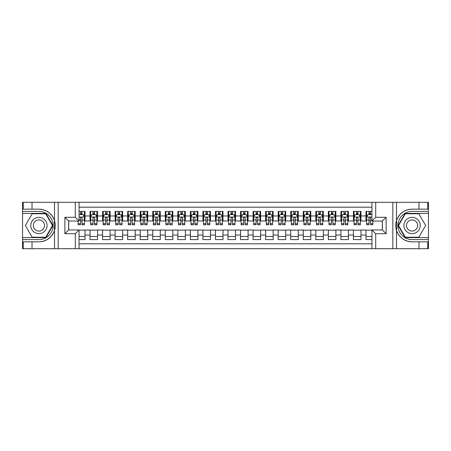 <?xml version="1.0" encoding="UTF-8"?>
<svg xmlns="http://www.w3.org/2000/svg" width="451" height="451" viewBox="0 0 451 451"><rect width="100%" height="100%" fill="white"/><g stroke="black" fill="none" stroke-linecap="round" stroke-linejoin="round"><path stroke-width="0.68" d="M79.055 248.704L371.945 248.704L371.945 229.954L382.352 229.954L382.352 221.046L371.945 221.046L371.945 202.296L79.055 202.296L79.055 221.046L68.648 221.046L68.648 229.954L79.055 229.954L79.055 248.704L32.021 248.704L32.021 241.837L38.921 241.837A16.337 16.337 0 0 0 54.52 230.354C55.479 227.118 55.479 223.888 54.52 220.646A16.337 16.337 0 0 0 38.921 209.163L32.021 209.163L32.021 202.296L22.55 202.296L22.55 237.604L45.906 237.604L52.897 225.5L45.906 213.396L22.55 213.396M371.945 211.389L365.987 211.389L365.987 215.967L360.969 215.967L360.969 220.984L365.987 220.984L365.987 215.967M360.969 215.967L360.969 211.389L353.443 211.389L353.443 215.967L348.426 215.967L348.426 220.984L353.443 220.984L353.443 215.967M348.426 215.967L348.426 211.389L340.9 211.389L340.9 215.967L335.882 215.967L335.882 220.984L340.9 220.984L340.9 215.967M335.882 215.967L335.882 211.389L328.356 211.389L328.356 215.967L323.339 215.967L323.339 220.984L328.356 220.984L328.356 215.967M323.339 215.967L323.339 211.389L315.813 211.389L315.813 215.967L310.795 215.967L310.795 220.984L315.813 220.984L315.813 215.967M310.795 215.967L310.795 211.389L303.269 211.389L303.269 215.967L298.252 215.967L298.252 220.984L303.269 220.984L303.269 215.967M298.252 215.967L298.252 211.389L290.726 211.389L290.726 215.967L285.709 215.967L285.709 220.984L290.726 220.984L290.726 215.967M285.709 215.967L285.709 211.389L278.182 211.389L278.182 215.967L273.165 215.967L273.165 220.984L278.182 220.984L278.182 215.967M273.165 215.967L273.165 211.389L265.639 211.389L265.639 215.967L260.622 215.967L260.622 220.984L265.639 220.984L265.639 215.967M260.622 215.967L260.622 211.389L253.096 211.389L253.096 215.967L248.078 215.967L248.078 220.984L253.096 220.984L253.096 215.967M248.078 215.967L248.078 211.389L240.552 211.389L240.552 215.967L235.535 215.967L235.535 220.984L240.552 220.984L240.552 215.967M235.535 215.967L235.535 211.389L228.009 211.389L228.009 215.967L222.991 215.967L222.991 220.984L228.009 220.984L228.009 215.967M222.991 215.967L222.991 211.389L215.465 211.389L215.465 215.967L210.448 215.967L210.448 220.984L215.465 220.984L215.465 215.967M210.448 215.967L210.448 211.389L202.922 211.389L202.922 215.967L197.904 215.967L197.904 220.984L202.922 220.984L202.922 215.967M197.904 215.967L197.904 211.389L190.378 211.389L190.378 215.967L185.361 215.967L185.361 220.984L190.378 220.984L190.378 215.967M185.361 215.967L185.361 211.389L177.835 211.389L177.835 215.967L172.818 215.967L172.818 220.984L177.835 220.984L177.835 215.967M172.818 215.967L172.818 211.389L165.291 211.389L165.291 215.967L160.274 215.967L160.274 220.984L165.291 220.984L165.291 215.967M160.274 215.967L160.274 211.389L152.748 211.389L152.748 215.967L147.731 215.967L147.731 220.984L152.748 220.984L152.748 215.967M147.731 215.967L147.731 211.389L140.205 211.389L140.205 215.967L135.187 215.967L135.187 220.984L140.205 220.984L140.205 215.967M135.187 215.967L135.187 211.389L127.661 211.389L127.661 215.967L122.644 215.967L122.644 220.984L127.661 220.984L127.661 215.967M122.644 215.967L122.644 211.389L115.118 211.389L115.118 215.967L110.1 215.967L110.1 220.984L115.118 220.984L115.118 215.967M110.1 215.967L110.1 211.389L102.574 211.389L102.574 215.967L97.557 215.967L97.557 220.984L102.574 220.984L102.574 215.967M97.557 215.967L97.557 211.389L90.031 211.389L90.031 220.984L85.014 220.984L85.014 211.389L79.055 211.389M79.055 239.611L85.014 239.611L85.014 230.016L90.031 230.016L90.031 239.611L97.557 239.611L97.557 230.016L102.574 230.016L102.574 235.033L97.557 235.033M102.574 235.033L102.574 239.611L110.1 239.611L110.1 230.016L115.118 230.016L115.118 235.033L110.1 235.033M115.118 235.033L115.118 239.611L122.644 239.611L122.644 230.016L127.661 230.016L127.661 235.033L122.644 235.033M127.661 235.033L127.661 239.611L135.187 239.611L135.187 230.016L140.205 230.016L140.205 235.033L135.187 235.033M140.205 235.033L140.205 239.611L147.731 239.611L147.731 230.016L152.748 230.016L152.748 235.033L147.731 235.033M152.748 235.033L152.748 239.611L160.274 239.611L160.274 230.016L165.291 230.016L165.291 235.033L160.274 235.033M165.291 235.033L165.291 239.611L172.818 239.611L172.818 230.016L177.835 230.016L177.835 235.033L172.818 235.033M177.835 235.033L177.835 239.611L185.361 239.611L185.361 230.016L190.378 230.016L190.378 235.033L185.361 235.033M190.378 235.033L190.378 239.611L197.904 239.611L197.904 230.016L202.922 230.016L202.922 235.033L197.904 235.033M202.922 235.033L202.922 239.611L210.448 239.611L210.448 230.016L215.465 230.016L215.465 235.033L210.448 235.033M215.465 235.033L215.465 239.611L222.991 239.611L222.991 230.016L228.009 230.016L228.009 235.033L222.991 235.033M228.009 235.033L228.009 239.611L235.535 239.611L235.535 230.016L240.552 230.016L240.552 235.033L235.535 235.033M240.552 235.033L240.552 239.611L248.078 239.611L248.078 230.016L253.096 230.016L253.096 235.033L248.078 235.033M253.096 235.033L253.096 239.611L260.622 239.611L260.622 230.016L265.639 230.016L265.639 235.033L260.622 235.033M265.639 235.033L265.639 239.611L273.165 239.611L273.165 230.016L278.182 230.016L278.182 235.033L273.165 235.033M278.182 235.033L278.182 239.611L285.709 239.611L285.709 230.016L290.726 230.016L290.726 235.033L285.709 235.033M290.726 235.033L290.726 239.611L298.252 239.611L298.252 230.016L303.269 230.016L303.269 235.033L298.252 235.033M303.269 235.033L303.269 239.611L310.795 239.611L310.795 230.016L315.813 230.016L315.813 235.033L310.795 235.033M315.813 235.033L315.813 239.611L323.339 239.611L323.339 230.016L328.356 230.016L328.356 235.033L323.339 235.033M328.356 235.033L328.356 239.611L335.882 239.611L335.882 230.016L340.9 230.016L340.9 235.033L335.882 235.033M340.9 235.033L340.9 239.611L348.426 239.611L348.426 230.016L353.443 230.016L353.443 235.033L348.426 235.033M353.443 235.033L353.443 239.611L360.969 239.611L360.969 230.016L365.987 230.016L365.987 235.033L360.969 235.033M371.945 207.189L79.055 207.189M79.055 243.811L371.945 243.811M365.987 235.033L365.987 239.611L371.945 239.611M68.71 221.046L68.71 229.954M382.29 229.954L382.29 221.046M80.498 214.524L82.003 214.524M84.388 214.524L85.014 214.524M80.498 220.86L82.003 220.86M84.388 220.86L85.014 220.86M79.055 230.14L85.014 230.14M79.055 236.476L85.014 236.476M90.031 220.86L90.662 220.86M93.041 220.86L94.547 220.86M96.931 220.86L97.557 220.86M90.031 214.524L90.662 214.524M93.041 214.524L94.547 214.524M96.931 214.524L97.557 214.524M90.031 230.14L97.557 230.14M90.031 236.476L97.557 236.476M102.574 230.14L110.1 230.14M102.574 236.476L110.1 236.476M102.574 214.524L103.206 214.524M105.585 214.524L107.09 214.524M109.475 214.524L110.1 214.524M102.574 220.86L103.206 220.86M105.585 220.86L107.09 220.86M109.475 220.86L110.1 220.86M115.118 230.14L122.644 230.14M115.118 236.476L122.644 236.476M115.118 214.524L115.749 214.524M118.128 214.524L119.633 214.524M122.018 214.524L122.644 214.524M115.118 220.86L115.749 220.86M118.128 220.86L119.633 220.86M122.018 220.86L122.644 220.86M127.661 230.14L135.187 230.14M127.661 236.476L135.187 236.476M127.661 214.524L128.287 214.524M130.672 214.524L132.177 214.524M134.561 214.524L135.187 214.524M127.661 220.86L128.287 220.86M130.672 220.86L132.177 220.86M134.561 220.86L135.187 220.86M140.205 230.14L147.731 230.14M140.205 236.476L147.731 236.476M140.205 214.524L140.83 214.524M143.215 214.524L144.72 214.524M147.105 214.524L147.731 214.524M140.205 220.86L140.83 220.86M143.215 220.86L144.72 220.86M147.105 220.86L147.731 220.86M152.748 230.14L160.274 230.14M152.748 236.476L160.274 236.476M152.748 214.524L153.374 214.524M155.758 214.524L157.264 214.524M159.648 214.524L160.274 214.524M152.748 220.86L153.374 220.86M155.758 220.86L157.264 220.86M159.648 220.86L160.274 220.86M165.291 230.14L172.818 230.14M165.291 236.476L172.818 236.476M165.291 214.524L165.917 214.524M168.302 214.524L169.807 214.524M172.192 214.524L172.818 214.524M165.291 220.86L165.917 220.86M168.302 220.86L169.807 220.86M172.192 220.86L172.818 220.86M177.835 230.14L185.361 230.14M177.835 236.476L185.361 236.476M177.835 214.524L178.461 214.524M180.845 214.524L182.351 214.524M184.735 214.524L185.361 214.524M177.835 220.86L178.461 220.86M180.845 220.86L182.351 220.86M184.735 220.86L185.361 220.86M190.378 230.14L197.904 230.14M190.378 236.476L197.904 236.476M190.378 214.524L191.004 214.524M193.389 214.524L194.894 214.524M197.279 214.524L197.904 214.524M190.378 220.86L191.004 220.86M193.389 220.86L194.894 220.86M197.279 220.86L197.904 220.86M202.922 230.14L210.448 230.14M202.922 236.476L210.448 236.476M202.922 214.524L203.548 214.524M205.932 214.524L207.437 214.524M209.822 214.524L210.448 214.524M202.922 220.86L203.548 220.86M205.932 220.86L207.437 220.86M209.822 220.86L210.448 220.86M215.465 230.14L222.991 230.14M215.465 236.476L222.991 236.476M215.465 214.524L216.091 214.524M218.476 214.524L219.981 214.524M222.366 214.524L222.991 214.524M215.465 220.86L216.091 220.86M218.476 220.86L219.981 220.86M222.366 220.86L222.991 220.86M228.009 230.14L235.535 230.14M228.009 236.476L235.535 236.476M228.009 214.524L228.634 214.524M231.019 214.524L232.524 214.524M234.909 214.524L235.535 214.524M228.009 220.86L228.634 220.86M231.019 220.86L232.524 220.86M234.909 220.86L235.535 220.86M240.552 230.14L248.078 230.14M240.552 236.476L248.078 236.476M240.552 214.524L241.178 214.524M243.563 214.524L245.068 214.524M247.452 214.524L248.078 214.524M240.552 220.86L241.178 220.86M243.563 220.86L245.068 220.86M247.452 220.86L248.078 220.86M253.096 230.14L260.622 230.14M253.096 236.476L260.622 236.476M253.096 214.524L253.721 214.524M256.106 214.524L257.611 214.524M259.996 214.524L260.622 214.524M253.096 220.86L253.721 220.86M256.106 220.86L257.611 220.86M259.996 220.86L260.622 220.86M265.639 230.14L273.165 230.14M265.639 236.476L273.165 236.476M265.639 214.524L266.265 214.524M268.649 214.524L270.155 214.524M272.539 214.524L273.165 214.524M265.639 220.86L266.265 220.86M268.649 220.86L270.155 220.86M272.539 220.86L273.165 220.86M278.182 230.14L285.709 230.14M278.182 236.476L285.709 236.476M278.182 214.524L278.808 214.524M281.193 214.524L282.698 214.524M285.083 214.524L285.709 214.524M278.182 220.86L278.808 220.86M281.193 220.86L282.698 220.86M285.083 220.86L285.709 220.86M290.726 230.14L298.252 230.14M290.726 236.476L298.252 236.476M290.726 214.524L291.352 214.524M293.736 214.524L295.242 214.524M297.626 214.524L298.252 214.524M290.726 220.86L291.352 220.86M293.736 220.86L295.242 220.86M297.626 220.86L298.252 220.86M303.269 230.14L310.795 230.14M303.269 236.476L310.795 236.476M303.269 214.524L303.895 214.524M306.28 214.524L307.785 214.524M310.17 214.524L310.795 214.524M303.269 220.86L303.895 220.86M306.28 220.86L307.785 220.86M310.17 220.86L310.795 220.86M315.813 230.14L323.339 230.14M315.813 236.476L323.339 236.476M315.813 214.524L316.439 214.524M318.823 214.524L320.328 214.524M322.713 214.524L323.339 214.524M315.813 220.86L316.439 220.86M318.823 220.86L320.328 220.86M322.713 220.86L323.339 220.86M328.356 230.14L335.882 230.14M328.356 236.476L335.882 236.476M328.356 214.524L328.982 214.524M331.367 214.524L332.872 214.524M335.251 214.524L335.882 214.524M328.356 220.86L328.982 220.86M331.367 220.86L332.872 220.86M335.251 220.86L335.882 220.86M340.9 230.14L348.426 230.14M340.9 236.476L348.426 236.476M340.9 214.524L341.525 214.524M343.91 214.524L345.415 214.524M347.794 214.524L348.426 214.524M340.9 220.86L341.525 220.86M343.91 220.86L345.415 220.86M347.794 220.86L348.426 220.86M353.443 230.14L360.969 230.14M353.443 236.476L360.969 236.476M353.443 214.524L354.069 214.524M356.453 214.524L357.959 214.524M360.338 214.524L360.969 214.524M353.443 220.86L354.069 220.86M356.453 220.86L357.959 220.86M360.338 220.86L360.969 220.86M365.987 230.14L371.945 230.14M365.987 236.476L371.945 236.476M365.987 214.524L366.612 214.524M368.997 214.524L370.502 214.524M365.987 220.86L366.612 220.86M368.997 220.86L370.502 220.86M82.003 213.019L80.498 213.019M78.119 223.724L78.119 224.75L80.498 224.75L80.498 223.724L78.119 223.724L78.119 221.046M83.48 215.279L84.388 215.279L84.388 224.75L82.003 224.75L82.003 218.036C81.501 217.072 81 217.072 80.498 218.036L80.498 223.724M84.388 215.279L84.388 211.389M84.388 217.094L83.136 214.586L79.37 214.586L79.055 215.217M80.498 214.586L80.498 211.389M82.003 211.389L82.003 214.586M42.997 218.442A8.152 8.152 0 0 0 31.858 221.424A8.152 8.152 0 0 0 34.84 232.558A8.152 8.152 0 0 0 45.979 229.576A8.152 8.152 0 0 0 42.997 218.442M41.712 220.669A5.581 5.581 0 0 0 34.084 222.709A5.581 5.581 0 0 0 36.131 230.331A5.581 5.581 0 0 0 43.753 228.291A5.581 5.581 0 0 0 41.712 220.669M45.692 237.226L32.145 237.226L25.374 225.5L32.145 213.774L45.692 213.774L52.463 225.5L45.692 237.226M416.16 218.442A8.152 8.152 0 0 0 405.021 221.424A8.152 8.152 0 0 0 408.003 232.558A8.152 8.152 0 0 0 419.142 229.576A8.152 8.152 0 0 0 416.16 218.442M414.869 220.669A5.581 5.581 0 0 0 407.247 222.709A5.581 5.581 0 0 0 409.288 230.331A5.581 5.581 0 0 0 416.916 228.291A5.581 5.581 0 0 0 414.869 220.669M418.855 237.226L405.308 237.226L398.537 225.5L405.308 213.774L418.855 213.774L425.626 225.5L418.855 237.226M54.255 229.266L54.819 229.266A16.337 16.337 0 0 0 54.819 221.74L54.255 221.74L54.255 229.362L54.791 229.362M32.021 202.296L54.52 202.296L54.52 220.646C51.797 213.453 46.594 209.625 38.921 209.163M38.921 241.837C46.594 241.375 51.797 237.547 54.52 230.354L54.52 248.704M75.294 248.704L75.294 233.714L64.882 233.714L64.882 217.286L75.294 217.286L75.294 202.296L58.173 202.296L58.173 248.704M32.021 248.704L22.55 248.704L22.55 237.604M22.55 239.611L38.921 239.611A14.111 14.111 0 0 0 53.032 225.5A14.111 14.111 0 0 0 38.921 211.389L22.55 211.389M54.52 202.296L58.173 202.296M75.294 202.296L79.055 202.296M32.021 241.837L23.238 241.837L23.238 248.704M32.021 209.163L23.238 209.163L23.238 202.296M75.294 233.714L79.055 229.954M64.882 233.714L68.648 229.954M64.882 217.286L68.648 221.046M75.294 217.286L79.055 221.046M54.255 221.74L54.797 221.644M55.197 226.904L55.247 224.925M55.084 223.144L54.999 222.608M396.745 221.734L396.181 221.734A16.337 16.337 0 0 0 396.181 229.26L396.745 229.26L396.745 221.638L396.209 221.638M371.945 202.296L418.979 202.296L418.979 209.163L412.079 209.163A16.337 16.337 0 0 0 396.48 220.646C395.521 223.882 395.521 227.112 396.48 230.354A16.337 16.337 0 0 0 412.079 241.837L418.979 241.837L418.979 248.704L428.45 248.704L428.45 213.396L405.094 213.396L398.103 225.5L405.094 237.604L428.45 237.604M418.979 248.704L396.48 248.704L396.48 230.354C399.203 237.547 404.406 241.375 412.079 241.837M412.079 209.163C404.406 209.625 399.203 213.453 396.48 220.646L396.48 202.296M375.706 202.296L375.706 217.286L386.118 217.286L386.118 233.714L375.706 233.714L375.706 248.704L392.827 248.704L392.827 202.296M418.979 202.296L428.45 202.296L428.45 213.396M428.45 211.389L412.079 211.389A14.111 14.111 0 0 0 397.968 225.5A14.111 14.111 0 0 0 412.079 239.611L428.45 239.611M396.48 248.704L392.827 248.704M375.706 248.704L371.945 248.704M418.979 209.163L427.762 209.163L427.762 202.296M418.979 241.837L427.762 241.837L427.762 248.704M375.706 217.286L371.945 221.046M386.118 217.286L382.352 221.046M386.118 233.714L382.352 229.954M375.706 233.714L371.945 229.954M396.745 229.26L396.203 229.356M395.803 224.096L395.752 226.075M395.916 227.856L396.001 228.392M94.547 213.019L93.041 213.019M96.931 223.724L94.547 223.724L94.547 224.75L96.931 224.75L96.931 217.094L95.68 214.586L91.914 214.586L90.662 217.094L90.662 224.75L93.041 224.75L93.041 223.724L90.662 223.724M90.662 217.094L90.662 211.389M96.931 217.094L96.931 211.389M93.041 214.586L93.041 211.389M94.547 211.389L94.547 214.586M94.547 223.724L94.547 218.036C94.045 217.072 93.543 217.072 93.041 218.036L93.041 223.724M107.09 213.019L105.585 213.019M109.475 223.724L107.09 223.724L107.09 224.75L109.475 224.75L109.475 217.094L108.223 214.586L104.457 214.586L103.206 217.094L103.206 224.75L105.585 224.75L105.585 223.724L103.206 223.724M103.206 217.094L103.206 211.389M109.475 217.094L109.475 211.389M105.585 214.586L105.585 211.389M107.09 211.389L107.09 214.586M107.09 223.724L107.09 218.036C106.588 217.072 106.086 217.072 105.585 218.036L105.585 223.724M119.633 213.019L118.128 213.019M122.018 223.724L119.633 223.724L119.633 224.75L122.018 224.75L122.018 217.094L120.767 214.586L117.001 214.586L115.749 217.094L115.749 224.75L118.128 224.75L118.128 223.724L115.749 223.724M115.749 217.094L115.749 211.389M122.018 217.094L122.018 211.389M118.128 214.586L118.128 211.389M119.633 211.389L119.633 214.586M119.633 223.724L119.633 218.036C119.132 217.072 118.63 217.072 118.128 218.036L118.128 223.724M132.177 213.019L130.672 213.019M134.561 223.724L132.177 223.724L132.177 224.75L134.561 224.75L134.561 217.094L133.304 214.586L129.544 214.586L128.287 217.094L128.287 224.75L130.672 224.75L130.672 223.724L128.287 223.724M128.287 217.094L128.287 211.389M134.561 217.094L134.561 211.389M130.672 214.586L130.672 211.389M132.177 211.389L132.177 214.586M132.177 223.724L132.177 218.036C131.675 217.072 131.173 217.072 130.672 218.036L130.672 223.724M144.72 213.019L143.215 213.019M147.105 223.724L144.72 223.724L144.72 224.75L147.105 224.75L147.105 217.094L145.848 214.586L142.088 214.586L140.83 217.094L140.83 224.75L143.215 224.75L143.215 223.724L140.83 223.724M140.83 217.094L140.83 211.389M147.105 217.094L147.105 211.389M143.215 214.586L143.215 211.389M144.72 211.389L144.72 214.586M144.72 223.724L144.72 218.036C144.219 217.072 143.717 217.072 143.215 218.036L143.215 223.724M157.264 213.019L155.758 213.019M159.648 223.724L157.264 223.724L157.264 224.75L159.648 224.75L159.648 217.094L158.391 214.586L154.631 214.586L153.374 217.094L153.374 224.75L155.758 224.75L155.758 223.724L153.374 223.724M153.374 217.094L153.374 211.389M159.648 217.094L159.648 211.389M155.758 214.586L155.758 211.389M157.264 211.389L157.264 214.586M157.264 223.724L157.264 218.036C156.762 217.072 156.26 217.072 155.758 218.036L155.758 223.724M169.807 213.019L168.302 213.019M172.192 223.724L169.807 223.724L169.807 224.75L172.192 224.75L172.192 217.094L170.935 214.586L167.174 214.586L165.917 217.094L165.917 224.75L168.302 224.75L168.302 223.724L165.917 223.724M165.917 217.094L165.917 211.389M172.192 217.094L172.192 211.389M168.302 214.586L168.302 211.389M169.807 211.389L169.807 214.586M169.807 223.724L169.807 218.036C169.305 217.072 168.804 217.072 168.302 218.036L168.302 223.724M182.351 213.019L180.845 213.019M184.735 223.724L182.351 223.724L182.351 224.75L184.735 224.75L184.735 217.094L183.478 214.586L179.718 214.586L178.461 217.094L178.461 224.75L180.845 224.75L180.845 223.724L178.461 223.724M178.461 217.094L178.461 211.389M184.735 217.094L184.735 211.389M180.845 214.586L180.845 211.389M182.351 211.389L182.351 214.586M182.351 223.724L182.351 218.036C181.849 217.072 181.347 217.072 180.845 218.036L180.845 223.724M194.894 213.019L193.389 213.019M197.279 223.724L194.894 223.724L194.894 224.75L197.279 224.75L197.279 217.094L196.022 214.586L192.261 214.586L191.004 217.094L191.004 224.75L193.389 224.75L193.389 223.724L191.004 223.724M191.004 217.094L191.004 211.389M197.279 217.094L197.279 211.389M193.389 214.586L193.389 211.389M194.894 211.389L194.894 214.586M194.894 223.724L194.894 218.036C194.392 217.072 193.891 217.072 193.389 218.036L193.389 223.724M207.437 213.019L205.932 213.019M209.822 223.724L207.437 223.724L207.437 224.75L209.822 224.75L209.822 217.094L208.565 214.586L204.805 214.586L203.548 217.094L203.548 224.75L205.932 224.75L205.932 223.724L203.548 223.724M203.548 217.094L203.548 211.389M209.822 217.094L209.822 211.389M205.932 214.586L205.932 211.389M207.437 211.389L207.437 214.586M207.437 223.724L207.437 218.036C206.936 217.072 206.434 217.072 205.932 218.036L205.932 223.724M219.981 213.019L218.476 213.019M222.366 223.724L219.981 223.724L219.981 224.75L222.366 224.75L222.366 217.094L221.108 214.586L217.348 214.586L216.091 217.094L216.091 224.75L218.476 224.75L218.476 223.724L216.091 223.724M216.091 217.094L216.091 211.389M222.366 217.094L222.366 211.389M218.476 214.586L218.476 211.389M219.981 211.389L219.981 214.586M219.981 223.724L219.981 218.036C219.479 217.072 218.977 217.072 218.476 218.036L218.476 223.724M232.524 213.019L231.019 213.019M234.909 223.724L232.524 223.724L232.524 224.75L234.909 224.75L234.909 217.094L233.652 214.586L229.892 214.586L228.634 217.094L228.634 224.75L231.019 224.75L231.019 223.724L228.634 223.724M228.634 217.094L228.634 211.389M234.909 217.094L234.909 211.389M231.019 214.586L231.019 211.389M232.524 211.389L232.524 214.586M232.524 223.724L232.524 218.036C232.023 217.072 231.521 217.072 231.019 218.036L231.019 223.724M245.068 213.019L243.563 213.019M247.452 223.724L245.068 223.724L245.068 224.75L247.452 224.75L247.452 217.094L246.195 214.586L242.435 214.586L241.178 217.094L241.178 224.75L243.563 224.75L243.563 223.724L241.178 223.724M241.178 217.094L241.178 211.389M247.452 217.094L247.452 211.389M243.563 214.586L243.563 211.389M245.068 211.389L245.068 214.586M245.068 223.724L245.068 218.036C244.566 217.072 244.064 217.072 243.563 218.036L243.563 223.724M257.611 213.019L256.106 213.019M259.996 223.724L257.611 223.724L257.611 224.75L259.996 224.75L259.996 217.094L258.739 214.586L254.978 214.586L253.721 217.094L253.721 224.75L256.106 224.75L256.106 223.724L253.721 223.724M253.721 217.094L253.721 211.389M259.996 217.094L259.996 211.389M256.106 214.586L256.106 211.389M257.611 211.389L257.611 214.586M257.611 223.724L257.611 218.036C257.109 217.072 256.608 217.072 256.106 218.036L256.106 223.724M270.155 213.019L268.649 213.019M272.539 223.724L270.155 223.724L270.155 224.75L272.539 224.75L272.539 217.094L271.282 214.586L267.522 214.586L266.265 217.094L266.265 224.75L268.649 224.75L268.649 223.724L266.265 223.724M266.265 217.094L266.265 211.389M272.539 217.094L272.539 211.389M268.649 214.586L268.649 211.389M270.155 211.389L270.155 214.586M270.155 223.724L270.155 218.036C269.653 217.072 269.151 217.072 268.649 218.036L268.649 223.724M282.698 213.019L281.193 213.019M285.083 223.724L282.698 223.724L282.698 224.75L285.083 224.75L285.083 217.094L283.826 214.586L280.065 214.586L278.808 217.094L278.808 224.75L281.193 224.75L281.193 223.724L278.808 223.724M278.808 217.094L278.808 211.389M285.083 217.094L285.083 211.389M281.193 214.586L281.193 211.389M282.698 211.389L282.698 214.586M282.698 223.724L282.698 218.036C282.196 217.072 281.695 217.072 281.193 218.036L281.193 223.724M295.242 213.019L293.736 213.019M297.626 223.724L295.242 223.724L295.242 224.75L297.626 224.75L297.626 217.094L296.369 214.586L292.609 214.586L291.352 217.094L291.352 224.75L293.736 224.75L293.736 223.724L291.352 223.724M291.352 217.094L291.352 211.389M297.626 217.094L297.626 211.389M293.736 214.586L293.736 211.389M295.242 211.389L295.242 214.586M295.242 223.724L295.242 218.036C294.74 217.072 294.238 217.072 293.736 218.036L293.736 223.724M307.785 213.019L306.28 213.019M310.17 223.724L307.785 223.724L307.785 224.75L310.17 224.75L310.17 217.094L308.912 214.586L305.152 214.586L303.895 217.094L303.895 224.75L306.28 224.75L306.28 223.724L303.895 223.724M303.895 217.094L303.895 211.389M310.17 217.094L310.17 211.389M306.28 214.586L306.28 211.389M307.785 211.389L307.785 214.586M307.785 223.724L307.785 218.036C307.283 217.072 306.781 217.072 306.28 218.036L306.28 223.724M320.328 213.019L318.823 213.019M322.713 223.724L320.328 223.724L320.328 224.75L322.713 224.75L322.713 217.094L321.456 214.586L317.696 214.586L316.439 217.094L316.439 224.75L318.823 224.75L318.823 223.724L316.439 223.724M316.439 217.094L316.439 211.389M322.713 217.094L322.713 211.389M318.823 214.586L318.823 211.389M320.328 211.389L320.328 214.586M320.328 223.724L320.328 218.036C319.827 217.072 319.325 217.072 318.823 218.036L318.823 223.724M332.872 213.019L331.367 213.019M335.251 223.724L332.872 223.724L332.872 224.75L335.251 224.75L335.251 217.094L333.999 214.586L330.233 214.586L328.982 217.094L328.982 224.75L331.367 224.75L331.367 223.724L328.982 223.724M328.982 217.094L328.982 211.389M335.251 217.094L335.251 211.389M331.367 214.586L331.367 211.389M332.872 211.389L332.872 214.586M332.872 223.724L332.872 218.036C332.37 217.072 331.868 217.072 331.367 218.036L331.367 223.724M345.415 213.019L343.91 213.019M347.794 223.724L345.415 223.724L345.415 224.75L347.794 224.75L347.794 217.094L346.543 214.586L342.777 214.586L341.525 217.094L341.525 224.75L343.91 224.75L343.91 223.724L341.525 223.724M341.525 217.094L341.525 211.389M347.794 217.094L347.794 211.389M343.91 214.586L343.91 211.389M345.415 211.389L345.415 214.586M345.415 223.724L345.415 218.036C344.914 217.072 344.412 217.072 343.91 218.036L343.91 223.724M357.959 213.019L356.453 213.019M360.338 223.724L357.959 223.724L357.959 224.75L360.338 224.75L360.338 217.094L359.086 214.586L355.32 214.586L354.069 217.094L354.069 224.75L356.453 224.75L356.453 223.724L354.069 223.724M354.069 217.094L354.069 211.389M360.338 217.094L360.338 211.389M356.453 214.586L356.453 211.389M357.959 211.389L357.959 214.586M357.959 223.724L357.959 218.036C357.457 217.072 356.955 217.072 356.453 218.036L356.453 223.724M370.502 213.019L368.997 213.019M371.945 215.217L371.63 214.586L367.864 214.586L366.612 217.094L366.612 224.75L368.997 224.75L368.997 223.724L366.612 223.724M366.612 217.094L366.612 211.389M372.881 221.046L372.881 224.75L370.502 224.75L370.502 218.036C370 217.072 369.499 217.072 368.997 218.036L368.997 223.724M368.997 214.586L368.997 211.389M370.502 211.389L370.502 214.586M90.031 235.033L85.014 235.033M90.031 215.967L85.014 215.967M84.36 217.032L79.055 217.032M84.388 223.724L82.003 223.724M80.498 220.003L79.055 220.003M84.388 220.003L82.003 220.003M82.003 213.819L80.498 213.819M96.903 217.032L90.69 217.032M90.662 215.279L91.57 215.279M96.024 215.279L96.931 215.279M93.041 220.003L90.662 220.003M96.931 220.003L94.547 220.003M94.547 213.819L93.041 213.819M109.441 217.032L103.234 217.032M103.206 215.279L104.113 215.279M108.567 215.279L109.475 215.279M105.585 220.003L103.206 220.003M109.475 220.003L107.09 220.003M107.09 213.819L105.585 213.819M121.984 217.032L115.777 217.032M115.749 215.279L116.657 215.279M121.11 215.279L122.018 215.279M118.128 220.003L115.749 220.003M122.018 220.003L119.633 220.003M119.633 213.819L118.128 213.819M134.528 217.032L128.321 217.032M128.287 215.279L129.2 215.279M133.654 215.279L134.561 215.279M130.672 220.003L128.287 220.003M134.561 220.003L132.177 220.003M132.177 213.819L130.672 213.819M147.071 217.032L140.864 217.032M140.83 215.279L141.744 215.279M146.197 215.279L147.105 215.279M143.215 220.003L140.83 220.003M147.105 220.003L144.72 220.003M144.72 213.819L143.215 213.819M159.615 217.032L153.408 217.032M153.374 215.279L154.287 215.279M158.741 215.279L159.648 215.279M155.758 220.003L153.374 220.003M159.648 220.003L157.264 220.003M157.264 213.819L155.758 213.819M172.158 217.032L165.951 217.032M165.917 215.279L166.831 215.279M171.284 215.279L172.192 215.279M168.302 220.003L165.917 220.003M172.192 220.003L169.807 220.003M169.807 213.819L168.302 213.819M184.701 217.032L178.495 217.032M178.461 215.279L179.374 215.279M183.828 215.279L184.735 215.279M180.845 220.003L178.461 220.003M184.735 220.003L182.351 220.003M182.351 213.819L180.845 213.819M197.245 217.032L191.038 217.032M191.004 215.279L191.917 215.279M196.371 215.279L197.279 215.279M193.389 220.003L191.004 220.003M197.279 220.003L194.894 220.003M194.894 213.819L193.389 213.819M209.788 217.032L203.581 217.032M203.548 215.279L204.461 215.279M208.914 215.279L209.822 215.279M205.932 220.003L203.548 220.003M209.822 220.003L207.437 220.003M207.437 213.819L205.932 213.819M222.332 217.032L216.125 217.032M216.091 215.279L217.004 215.279M221.452 215.279L222.366 215.279M218.476 220.003L216.091 220.003M222.366 220.003L219.981 220.003M219.981 213.819L218.476 213.819M234.875 217.032L228.668 217.032M228.634 215.279L229.548 215.279M233.996 215.279L234.909 215.279M231.019 220.003L228.634 220.003M234.909 220.003L232.524 220.003M232.524 213.819L231.019 213.819M247.419 217.032L241.212 217.032M241.178 215.279L242.086 215.279M246.539 215.279L247.452 215.279M243.563 220.003L241.178 220.003M247.452 220.003L245.068 220.003M245.068 213.819L243.563 213.819M259.962 217.032L253.755 217.032M253.721 215.279L254.629 215.279M259.083 215.279L259.996 215.279M256.106 220.003L253.721 220.003M259.996 220.003L257.611 220.003M257.611 213.819L256.106 213.819M272.505 217.032L266.299 217.032M266.265 215.279L267.172 215.279M271.626 215.279L272.539 215.279M268.649 220.003L266.265 220.003M272.539 220.003L270.155 220.003M270.155 213.819L268.649 213.819M285.049 217.032L278.842 217.032M278.808 215.279L279.716 215.279M284.169 215.279L285.083 215.279M281.193 220.003L278.808 220.003M285.083 220.003L282.698 220.003M282.698 213.819L281.193 213.819M297.592 217.032L291.385 217.032M291.352 215.279L292.259 215.279M296.713 215.279L297.626 215.279M293.736 220.003L291.352 220.003M297.626 220.003L295.242 220.003M295.242 213.819L293.736 213.819M310.136 217.032L303.929 217.032M303.895 215.279L304.803 215.279M309.256 215.279L310.17 215.279M306.28 220.003L303.895 220.003M310.17 220.003L307.785 220.003M307.785 213.819L306.28 213.819M322.679 217.032L316.472 217.032M316.439 215.279L317.346 215.279M321.8 215.279L322.713 215.279M318.823 220.003L316.439 220.003M322.713 220.003L320.328 220.003M320.328 213.819L318.823 213.819M335.223 217.032L329.016 217.032M328.982 215.279L329.89 215.279M334.343 215.279L335.251 215.279M331.367 220.003L328.982 220.003M335.251 220.003L332.872 220.003M332.872 213.819L331.367 213.819M347.766 217.032L341.559 217.032M341.525 215.279L342.433 215.279M346.887 215.279L347.794 215.279M343.91 220.003L341.525 220.003M347.794 220.003L345.415 220.003M345.415 213.819L343.91 213.819M360.31 217.032L354.097 217.032M354.069 215.279L354.976 215.279M359.43 215.279L360.338 215.279M356.453 220.003L354.069 220.003M360.338 220.003L357.959 220.003M357.959 213.819L356.453 213.819M371.945 217.032L366.64 217.032M366.612 215.279L367.52 215.279M372.881 223.724L370.502 223.724M368.997 220.003L366.612 220.003M371.945 220.003L370.502 220.003M370.502 213.819L368.997 213.819"/></g></svg>
